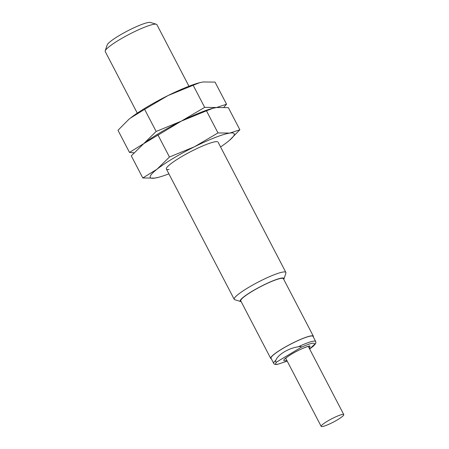 <?xml version="1.0" encoding="UTF-8"?>
<svg xmlns="http://www.w3.org/2000/svg" width="449" height="449" viewBox="0 0 449 449"><rect width="100%" height="100%" fill="white"/><g stroke="black" fill="none" stroke-linecap="round" stroke-linejoin="round"><path stroke-width="0.67" d="M298.31 346.785C300.274 346.347 301.285 346.488 301.352 347.212L276.651 362.006C275.417 361.984 275.153 361.394 275.86 360.238C277.982 354.542 288.64 348.155 298.31 346.785A23.662 3.429 -27.5 0 1 313.481 341.161A23.662 3.429 -27.5 0 1 315.681 341.493L313.015 336.38A23.662 3.429 -27.5 0 0 310.82 336.048A23.662 3.429 -27.5 0 0 286.389 346.454A23.662 3.429 -27.5 0 0 271.039 358.235L273.699 363.348A23.662 3.429 -27.5 0 1 275.86 360.238M286.849 360.435L285.109 360.833C282.095 360.912 284.15 358.729 291.272 354.283C297.294 350.568 307.29 346.106 309.973 345.932L309.451 348.671M241.147 301.599A24.656 3.57 -27.5 0 1 240.692 301.52L234.776 299.724A29.123 4.221 -27.5 0 1 234.215 299.32A29.123 4.221 -27.5 0 1 253.107 284.823A29.123 4.221 -27.5 0 1 283.179 272.015A29.123 4.221 -27.5 0 1 285.878 272.425A29.123 4.221 -27.5 0 1 285.89 273.121L283.964 278.997A24.656 3.57 -27.5 0 1 283.774 279.413M188.956 86.236L156.897 24.656A29.123 4.221 152.5 0 0 156.336 24.252A29.123 4.221 152.5 0 0 154.198 24.246A29.123 4.221 152.5 0 0 125.978 36.032A29.123 4.221 152.5 0 0 105.223 50.86A29.123 4.221 152.5 0 0 105.234 51.551L137.287 113.131M240.692 301.52A24.656 3.57 -27.5 0 1 254.678 289.773A24.656 3.57 -27.5 0 1 281.675 278.06A24.656 3.57 -27.5 0 1 283.964 278.997M156.336 24.252L150.421 22.456A24.656 3.57 152.5 0 0 148.608 22.45A24.656 3.57 152.5 0 0 124.715 32.429A24.656 3.57 152.5 0 0 107.148 44.984L105.223 50.86M271.314 358.768A24.027 3.48 -27.5 0 1 270.713 358.403A24.027 3.48 -27.5 0 1 286.305 346.437A24.027 3.48 -27.5 0 1 311.112 335.874A24.027 3.48 -27.5 0 1 313.34 336.211A24.027 3.48 -27.5 0 1 313.295 336.918M270.713 358.403L240.776 300.892A24.027 3.48 -27.5 0 1 256.362 288.926A24.027 3.48 -27.5 0 1 281.169 278.363A24.027 3.48 -27.5 0 1 283.403 278.7L313.34 336.211M322.354 426.55A12.74 1.847 -27.5 0 1 321.17 426.37A12.74 1.847 -27.5 0 1 329.437 420.028A12.74 1.847 -27.5 0 1 342.593 414.427A12.74 1.847 -27.5 0 1 343.777 414.601A12.74 1.847 -27.5 0 1 335.51 420.949A12.74 1.847 -27.5 0 1 322.354 426.55M169.099 169.458A29.123 4.221 -27.5 0 1 166.388 168.353A29.123 4.221 -27.5 0 1 187.143 153.53A29.123 4.221 -27.5 0 1 215.363 141.738A29.123 4.221 -27.5 0 1 217.501 141.749M217.978 132.932L194.608 146.7L169.447 157.021L157.021 169.217L142.799 177.967L131.288 155.854L143.714 143.658A47.325 6.853 152.5 0 0 141.558 145.42A47.325 6.853 -27.5 0 1 142.03 145.021A47.325 6.853 -27.5 0 1 143.714 143.658A47.325 6.853 -27.5 0 1 181.301 121.14A47.325 6.853 -27.5 0 1 212.355 108.411L216.513 107.519L228.356 107.665L239.867 129.783L229.821 133.078L217.978 132.932L206.467 110.813L213.045 108.231M213.017 108.237A47.325 6.853 152.5 0 0 181.301 121.14A47.325 6.853 152.5 0 0 143.714 143.658L181.301 121.14L206.467 110.813M229.591 140.211L239.867 129.783M169.447 157.021L157.93 134.908M142.799 177.967L154.641 178.118L158.794 177.226A47.325 6.853 -27.5 0 1 154.641 178.118A47.325 6.853 -27.5 0 1 157.021 169.217A47.325 6.853 -27.5 0 1 194.608 146.7A47.325 6.853 -27.5 0 1 229.821 133.078A47.325 6.853 -27.5 0 1 229.119 140.616A47.325 6.853 -27.5 0 1 227.441 141.979A47.325 6.853 -27.5 0 1 220.56 146.941M168.891 173.842A47.325 6.853 -27.5 0 1 158.794 177.226M223.894 107.249L226.56 104.224L216.513 107.519L204.671 107.367L181.301 121.14L156.14 131.462L143.714 143.658L129.492 152.407L133.954 152.823M156.14 131.462L144.623 109.343L167.993 95.575L193.16 85.254L204.671 107.367M193.16 85.254L199.743 82.672L203.206 81.959L215.049 82.105L226.56 104.224M128.633 119.535L130.406 118.098A47.325 6.853 152.5 0 0 128.728 119.456L117.98 130.289L129.492 152.407M199.738 82.667L199.047 82.852A47.325 6.853 152.5 0 0 167.993 95.575A47.325 6.853 152.5 0 0 130.406 118.098L144.623 109.343M128.728 119.456A47.325 6.853 152.5 0 0 128.251 119.861M301.352 347.212C306.56 344.894 310.439 343.536 312.992 343.131L315.086 343.855L309.614 348.974M287.203 361.119L277.718 364.262C275.321 364.571 274.968 363.819 276.651 362.006M273.699 363.348C273.941 364.24 275.13 364.605 277.257 364.425L287.214 361.136M309.625 349.002L313.222 346.258L315.417 343.895L315.832 342.952L315.681 341.493M309.232 346.23L309.058 346.263C309.507 345.938 303.85 347.548 296.851 351.219C289.128 355.03 283.622 359.767 284.935 358.925L285.104 358.538M234.215 299.32L166.394 169.048M321.17 426.37L285.676 358.19M285.878 272.425L218.062 142.148M343.777 414.601L308.283 346.42"/></g></svg>
